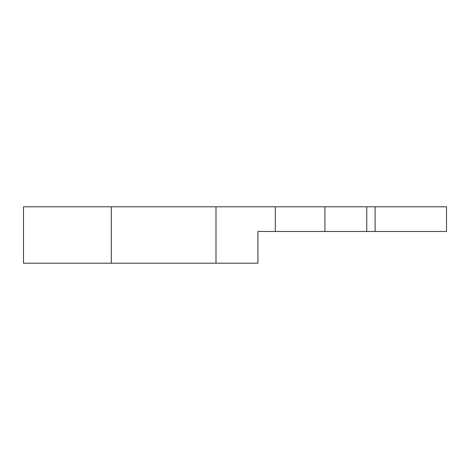 <?xml version="1.0" encoding="UTF-8"?>
<svg xmlns="http://www.w3.org/2000/svg" width="470" height="470" viewBox="0 0 470 470"><rect width="100%" height="100%" fill="white"/><g stroke="black" fill="none" stroke-linecap="round" stroke-linejoin="round"><path stroke-width="0.7" d="M366.735 231.475L366.735 206.8L375.101 206.8L375.101 231.475L324.917 231.475L324.917 206.8L366.735 206.8M275.308 231.475L257.924 231.475L257.924 263.2L23.5 263.2L23.5 206.8L275.308 206.8L275.308 231.475L324.917 231.475M375.101 231.475L446.5 231.475L446.5 206.8L375.101 206.8M324.917 206.8L275.308 206.8M111.302 263.2L111.302 206.8M215.988 263.2L215.988 206.8"/></g></svg>
